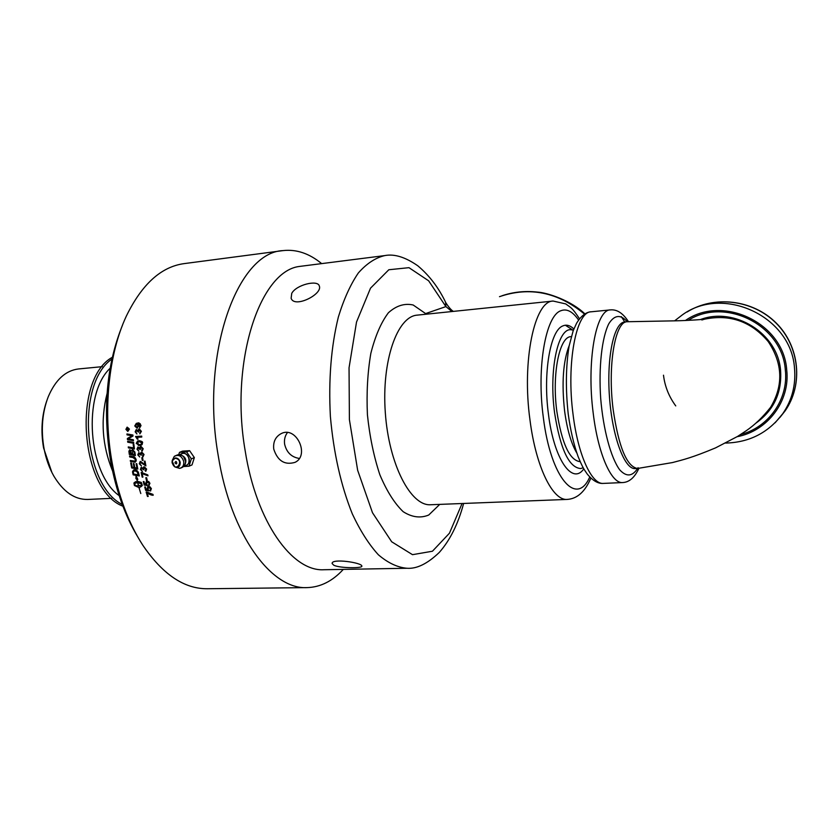<?xml version="1.0" encoding="UTF-8"?>
<svg xmlns="http://www.w3.org/2000/svg" width="839" height="839" viewBox="0 0 839 839"><rect width="100%" height="100%" fill="white"/><g stroke="black" fill="none" stroke-linecap="round" stroke-linejoin="round"><path stroke-width="1.26" d="M321.526 263.509C309.213 253.42 296.408 249.11 283.11 250.599C237.28 252.025 200.112 354.257 218.318 456.164C230.924 535.272 271.574 589.733 307.053 587.615C320.446 587.216 332.538 581.144 343.308 569.387M136.138 461.072L134.88 462.184L130.454 461.45L130.286 460.517L135.121 461.135L135.509 459.646L133.055 457.57L129.699 456.961L129.552 456.028L133.128 456.678C133.999 456.227 135.006 457.182 136.149 459.562L136.138 461.072M307.053 587.615L207.17 588.747C183.982 588.852 162.451 574.233 142.588 544.889C128.241 522.487 118.079 495.02 112.09 462.509C102.715 410.837 108.619 353.901 126.332 316.114C141.854 284.274 161.098 266.771 184.077 263.624L283.11 250.599M132.677 472.787L132.531 471.654L134.46 469.767C135.792 469.452 137.114 470.322 138.414 472.367L139.305 475.944L133.139 474.843L132.552 471.644L133.579 469.955M140.795 493.542L138.896 487.344M146.72 492.032L152.95 494.381L153.212 495.241L147.182 493.101L148.209 496.436L147.486 496.468L146.143 492.063L146.72 492.032M134.345 484.606L136.358 485.729L139.085 485.917L138.907 485.267L140.637 486.201L139.61 487.837L134.408 485.519L134.072 482.782L137.281 481.313L136.705 478.996L135.928 478.733L136.012 475.755L137.837 479.363L136.862 479.038L137.418 481.313L141.298 482.415L142.315 485.477L141.067 486.735L140.721 485.445L142.001 484.082L139.043 482.666L137.743 482.603L138.603 485.865L137.606 482.603L135.341 483.212L134.345 484.606M148.985 490.93L145.661 490.416L144.696 486.987L145.409 486.956L146.185 489.703L147.926 489.997L147.171 488.718L147.905 486.61L150.15 486.945L151.398 488.718L150.317 491.014L150.779 488.759L148.87 487.365L147.895 488.906L148.985 490.93L145.682 490.406L144.728 486.987M138.068 439.133L137.344 439.185L135.551 436.532L141.697 436.112L141.781 437.035L136.988 437.36L138.068 439.133L137.365 439.175L135.572 436.532M147.486 485.561L144.172 485.047L143.28 481.586L143.993 481.555L144.707 484.334L146.447 484.627L145.713 483.327L146.5 481.198L148.723 481.534L149.94 483.327L148.818 485.655L149.321 483.369L147.444 481.964L146.437 483.526L147.486 485.561L144.193 485.036L143.301 481.586M141.403 431.34L139.861 433.857L140.774 431.372L139.389 429.914L138.435 432.116L136.379 430.501L135.771 431.749L136.914 433.962L135.152 431.812L136.233 429.568L137.89 430.449L139.305 428.928L141.403 431.34M147.213 480.338L146.479 480.38L145.818 477.727L146.573 477.685L147.213 480.348L146.458 480.39L145.839 477.727M141.025 425.604L139.631 427.838L140.407 425.625L137.932 424.031L138.844 425.782L136.977 428.173L134.764 425.939L136.296 423.37L137.586 423.118C138.76 422.384 139.903 423.202 141.025 425.604M141.739 472.525L147.79 474.937L148 475.828L142.127 473.636L142.913 477.097L142.19 477.139L141.162 472.556L141.739 472.525M136.788 463.768L137.816 469.053L131.671 467.952L130.716 462.939L131.408 463.055L132.184 467.155L134.104 467.501L133.328 463.485L134.03 463.61L134.796 467.627L136.935 468.015L136.096 463.642L136.788 463.768M143.731 469.777L141.445 468.246L141.015 469.41L142.431 471.518L140.396 469.462L141.162 467.365L142.997 468.193L144.235 466.767L146.636 469.074L145.776 471.329L145.105 470.574L146.017 469.106L144.434 467.701L143.742 469.788L141.466 468.235M145.902 465.907L140.742 462.32L139.914 463.747L141.497 466.002L139.284 463.768L140.574 461.408L144.948 464.722L144.298 461.177L145.021 461.135L145.902 465.907L140.459 462.383M134.869 452.064L135.394 455.556L129.311 454.455L128.891 451.288L129.667 449.756L131.629 450.9L132.667 449.673L134.869 452.064M142.273 460.433L141.812 457.685L142.567 457.643L143.029 460.391L142.273 460.433L141.843 457.685M133.873 444.366L134.45 448.98L128.398 447.879L128.273 446.925L133.632 447.911L133.181 444.24L133.873 444.366M141.099 455.178L138.907 453.626L138.393 454.822L139.714 456.972L137.785 454.874L138.676 452.724L140.438 453.563L141.749 452.106L144.035 454.455L143.029 456.783L142.42 455.997L143.406 454.486L141.896 453.06L141.109 455.189L138.928 453.616M133.642 442.342L133.747 443.296L127.727 442.195L127.622 441.241L133.642 442.342M139.599 449.295L138.372 447.848L137.586 449.117L138.855 451.288L136.967 449.18L137.9 446.998L139.641 447.848L140.973 446.369L143.217 448.739L142.158 451.088L141.581 450.302L142.588 448.771L141.109 447.334L140.281 449.494L138.141 447.9M133.37 439.741L133.464 440.674L127.455 439.573L127.35 438.556L132.09 435.745L127.025 434.875L126.941 433.941L132.929 435.022L133.013 435.997L128.168 438.86L133.37 439.741M136.243 443.338L137.669 440.978L139.106 440.706C141.906 441.199 143.039 441.943 142.494 442.929L142.064 444.66L139.652 445.551L136.243 443.338L137.617 440.999M127.811 431.424L125.902 429.358L127.129 427.124L129.426 429.107L127.811 431.424L125.923 429.348L127.129 427.124M299.334 458.451C291.521 457.213 286.613 452.462 284.62 444.198C284.022 439.741 284.966 435.861 287.441 432.557M140.323 423.842L140.396 425.352M139.305 475.933L133.16 474.832L132.698 472.777M138.404 474.916L137.439 471.927L134.618 470.7L133.233 471.822L133.632 474.056L138.425 474.905L136.83 471.361L133.925 470.826M128.682 430.155L126.804 430.292L127.077 428.393L127.769 428.96L128.545 428.142L127.864 429.62L128.682 430.155L126.825 430.281L127.098 428.393M127.58 429.757L127.203 428.876M127.968 428.624L128.545 428.131M153.212 495.23C151.974 495.388 149.971 494.674 147.203 493.091L147.182 493.101M148.209 496.426L147.517 496.457L146.164 492.063M138.466 485.865L137.638 482.603L135.834 482.981M139.631 487.816L134.429 485.508L133.936 483.117L135.551 481.68M139.085 485.917L138.938 485.288M137.302 481.313L136.736 478.985L135.96 478.723L136.065 475.891M137.816 479.342L136.883 479.027M141.088 486.714L140.742 485.435L142.022 484.072L137.743 482.603M150.737 490.899L150.024 490.133M147.926 489.997L147.192 488.707L147.926 486.599M150.328 490.028L150.8 488.749L148.398 487.459M141.781 437.025L136.988 437.36M149.227 485.54L148.545 484.753M146.447 484.627L145.745 483.316L146.542 481.177M148.807 484.669L149.342 483.358L146.972 482.058M139.861 433.857L139.714 432.924M137.89 430.449L138.844 429.023M139.788 432.903L140.805 431.361L139.096 429.967M136.914 433.952L135.173 431.802L136.233 429.568M138.435 432.106L136.411 430.491M136.736 424.219L135.383 425.782L137.313 427.135L138.194 425.593L136.264 424.324M137.334 427.124L138.162 425.604L136.715 424.23M139.861 427.775L139.526 426.946M137.554 428.047L134.796 425.929L136.338 423.349M139.61 426.915L140.428 425.614C140.91 424.974 140.134 424.44 138.11 424.01L137.932 424.031M148 475.818L142.127 473.636M142.913 477.087L142.21 477.129L141.183 472.556M137.816 469.043L131.692 467.942L130.748 462.939M136.935 468.015L136.117 463.642M134.104 467.501L133.359 463.495M145.755 471.34L145.126 470.564M142.997 468.193L143.763 466.872M142.431 471.508L140.428 469.452L141.193 467.354M145.315 470.501L146.038 469.095L144.098 467.774M135.016 461.198L135.53 459.636C135.887 458.954 135.069 458.262 133.076 457.57L129.73 456.961L129.584 456.028M135.331 462.09L130.475 461.44L130.318 460.527M144.948 464.722L144.318 461.177M141.497 465.991L139.316 463.757L140.144 461.502M134.555 454.497L134.167 451.927L132.824 450.627L132.457 454.119L134.555 454.497L134.167 451.927M131.765 453.993L130.223 450.553L129.856 453.637L131.765 453.993L129.982 450.606M135.394 455.546L129.332 454.444L128.912 451.277L129.688 449.756M131.629 450.9L132.363 449.735M134.146 451.938L132.552 450.69M143.029 460.38L142.305 460.433M134.45 448.959L128.419 447.869L128.304 446.935M133.632 447.911L133.212 444.24M143.018 456.783L142.452 455.986M140.438 453.563L141.277 452.2M139.714 456.961L137.806 454.864L138.676 452.724M142.599 455.934L143.427 454.476L141.581 453.123M133.747 443.286L127.748 442.184L127.643 441.251M142.148 451.099L141.602 450.291M139.641 447.848L140.491 446.474M138.855 451.277L136.988 449.169L137.921 446.988M140.27 449.484L139.62 449.284M141.781 450.228L142.62 448.771L140.795 447.397M133.464 440.664L127.476 439.563L127.371 438.545L129.437 437.224M127.025 434.875L126.972 433.941M130.527 435.514L127.046 434.864M141.151 445.257L139.683 445.551L136.275 443.328M141.025 444.345L141.906 442.961L139.232 441.639L137.764 441.912M136.862 443.307L137.418 444.282L139.547 444.618L141.046 444.345L141.875 442.971L139.201 441.65L137.711 441.922L136.862 443.307M128.136 430.91L129.091 429.128L127.559 427.471L126.249 429.337L128.136 430.91L129.112 429.117L127.266 427.523M756.243 422.908C773.883 410.093 781.99 392.652 780.585 370.576C777.921 333.356 734.524 306.466 700.219 319.628M765.147 414.151L770.601 407.303C762.819 417.14 754.764 424.901 746.448 430.585L737.544 436.448L715.583 447.869C692.007 457.716 683.47 459.667 672.448 462.572L637.525 468.477C626.775 466.641 618.647 446.956 613.141 409.422C607.478 365.594 615.144 321.222 627.121 321.736L674.493 320.844C688.295 320.603 705.263 319.334 704.854 319.124M770.601 407.303C783.563 385.437 782.777 363.539 768.241 341.609C751.22 321.505 730.077 314.017 704.802 319.135M704.11 319.313L701.855 319.984M178.623 454.728L179.536 452.357L186.604 451.917L191.355 458.849L194.354 457.591L192.016 464.911L189.016 466.201L183.458 466.568M191.355 458.849L189.016 466.201M184.244 465.697C187.863 465.53 189.541 463.327 189.268 459.122C187.066 453.333 183.856 451.885 179.651 454.78M186.604 451.917L189.614 450.69L194.354 457.591M189.614 450.69L182.566 451.13L179.536 452.357M174.973 466.945L179.515 468.372C182.682 467.648 184.087 465.362 183.741 461.513C181.78 455.892 178.623 454.182 174.271 456.374L172.299 460.317M174.973 462.771C177.962 466.736 176.557 458.534 174.973 462.771M174.512 456.185L177.7 454.811L181.602 455.325L183.489 456.563L185.66 461.544C185.346 465.351 183.29 467.627 179.494 468.382M184.318 465.603C191.649 466.421 189.992 452.557 182.829 453.259L179.766 454.79M137.785 440.936L138.341 445.499M147.622 486.788L147.968 487.826M148.723 490.06L148.943 490.7M569.199 345.563C563.095 361.357 561.564 383.14 564.595 410.911C567.091 429.495 571.181 443.548 576.844 453.091M571.286 336.638L570.981 336.67C559.414 336.408 551.779 374.278 556.844 411.435C561.815 443.37 569.482 460.108 579.854 461.639L580.179 461.628M583.199 467.753L580.682 468.55C568.989 467.638 560.284 449.075 554.589 412.861C548.832 370.828 557.757 328.343 570.814 329.717L573.404 330.147M333.828 565.266L332.118 563.525C331.311 558.103 362.417 562.654 361.861 566.147C362.763 568.349 340.235 568.339 333.828 565.266M291.741 293.367C296.251 284.715 317.719 279.607 319.271 285.868C323.162 294.101 294.384 308.647 291.123 298.264L291.741 293.367M273.745 449.106C273 441.88 275.486 436.71 281.201 433.595C296.429 425.604 310.011 455.546 295.013 462.362C284.715 465.341 277.625 460.926 273.745 449.106M122.494 325.175C106.427 364.881 102.484 410.261 110.664 461.335C116.013 490.532 124.98 515.607 137.554 536.551M139.117 440.706L139.232 441.639M425.677 314.258L425.614 313.587L425.604 314.268M565.371 325.228L572.607 329.916M475.902 309.056L466.285 310.052M445.561 302.218L445.908 306.602L451.959 311.542M445.771 302.627L445.771 302.638C438.787 287.871 429.463 275.591 417.791 265.785C405.321 257.101 394.32 253.703 384.765 255.591C375.473 257.751 366.674 263.54 358.347 272.958C350.503 284.442 343.833 299.124 338.358 317.027C331.09 346.57 328.437 379.742 330.388 416.532C333.66 453.228 340.98 485.697 352.338 513.94C360.298 530.888 368.971 544.501 378.368 554.778C387.943 562.938 397.476 567.426 406.978 568.265L323.948 569.733C292.35 571.81 256.335 522.194 245.187 450.847C229.666 362.165 259.618 271.647 298.999 266.498L384.765 255.591M122.274 504.501C82.967 485.204 75.73 383.738 111.912 359.071M110.119 368.269C82.358 394.215 88.032 473.899 119.19 495.65M122.924 506.211C80.135 490.27 72.206 379.134 112.311 357.288M111.713 498.345L87.728 499.457C74.744 499.687 63.481 491.948 53.916 476.216C49.27 468.099 45.967 458.839 44.016 448.446C40.796 429.704 42.223 412.463 48.263 396.711C55.51 379.794 65.578 370.544 78.457 368.961L102.327 366.653M46.806 400.696C41.73 415.326 40.66 431.089 43.586 447.995L51.924 472.514M107.035 393.722C100.407 420.045 102.243 445.771 112.541 470.899M775.121 422.783L785.052 410.974C803.479 384.818 799.703 346.266 776.138 322.963C752.74 299.492 713.937 295.15 687.057 312.024C713.779 295.234 752.552 299.533 776.012 323.046C799.619 346.402 803.384 384.944 785.052 410.974L779.966 417.392M663.492 375.201C664.855 386.422 668.945 396.658 675.752 405.908M725.641 443.065C749.51 442.468 768.587 432.63 782.871 413.533C792.1 399.972 795.98 384.87 794.512 368.227C791.24 316.051 722.956 284.998 682.327 314.898L674.608 320.844M685.432 320.488C722.746 294.311 783.689 322.889 786.699 369.852C790.39 401.105 767.507 431.068 737.114 436.7M740.596 434.539C768.587 427.46 788.723 399.144 785.325 369.957C782.388 324.997 724.98 296.712 688.169 320.372M573.079 414.581C566.189 363.214 576.194 311.332 591.212 311.793C586 312.066 581.123 315.884 576.582 323.235L573.184 330.723L569.073 346.192C565.811 366.528 565.528 389.139 568.223 414.026C570.436 430.166 573.698 444.271 578.019 456.343C582.78 467.973 584.038 469.326 587.3 474.119C592.837 480.768 598.207 483.862 603.398 483.4C591.736 484.701 578.008 455.084 573.079 414.581M591.212 311.793L610.425 309.895C595.921 309.36 586.398 361.536 593.215 413.249C598.081 454.014 611.432 483.851 622.685 482.561C629.281 482.247 634.683 477.506 638.878 468.361M624.971 322.344L621.311 316.597M638.06 467.701C632.658 476.583 626.534 477.276 619.675 469.788C610.844 457.695 603.272 429.757 600.682 398.336C598.574 366.853 601.888 337.635 608.799 323.76C614.431 314.845 620.566 314.164 627.194 321.725M637.525 468.477L635.165 468.592C624.531 469.62 612.229 436.658 609.46 396.711C606.545 356.764 614.075 322.407 624.751 321.956L627.121 321.736M172.289 462.918C172.068 460.265 173.065 458.723 175.288 458.325C185 459.667 175.76 473.804 172.289 462.918M175.341 457.916L172.121 460.968L172.11 462.887L174.648 466.767C178.308 468.078 180.165 466.62 180.217 462.415C179.473 459.552 177.858 458.052 175.341 457.916M185.094 464.271C186.793 460.013 185.524 456.982 181.276 455.189M589.744 476.982C576.676 507.249 550.72 478.335 543.326 417.413C536.467 367.409 545.717 315.6 560.84 310.745C566.807 308.416 572.722 311.531 578.585 320.079M579.529 318.82C571.695 306.917 571.128 308.028 565.738 303.917L553.142 301.054C534.569 300.645 521.69 360.634 530.007 420.182C535.911 467.019 552.807 500.925 567.237 499.415C577.232 498.786 585.108 491.675 590.855 478.094M567.237 499.415L430.648 504.742C410.732 506.284 388.866 464.397 385.311 412.652C381.514 360.927 397.246 316.397 417.182 315.139L553.142 301.054M462.079 503.515L449.442 533.216L432.442 551.233L412.505 554.673L391.687 541.784L372.506 512.755L357.655 470.291L349.402 419.636L349.045 367.807L356.523 322.029L370.513 288.176L388.824 269.749L408.971 267.672L428.635 280.792L445.908 306.602L425.614 313.587L413.166 304.997C404.534 303.078 396.281 305.669 388.405 312.758C381.074 322.48 375.222 336.019 370.838 353.376C367.576 372.432 366.444 392.904 367.419 414.77C369.684 436.532 373.827 456.521 379.857 474.748C386.748 491.088 394.519 503.4 403.181 511.696C411.98 517.306 420.507 518.418 428.729 515.02L439.751 504.386M499.499 296.67C529.682 286.351 558.05 292.182 584.584 314.153M573.866 328.961C570.111 325.343 566.409 324.336 562.749 325.962C550.29 330.472 542.854 373.187 548.454 414.193C553.929 459.363 572.345 485.508 583.818 468.854M603.398 483.4L622.685 482.561M610.425 309.895C617.001 309.276 623.01 313.209 628.453 321.673M172.121 460.968L174.648 466.767M502.026 295.758C513.269 291.982 524.931 290.745 537.023 292.056C547.563 292.601 571.38 300.719 584.94 313.933M453.396 311.384C451.372 310.294 448.844 307.399 445.803 302.701M463.631 503.452C458.188 523.861 450.082 540.18 439.3 552.419C427.523 563.724 416.752 569.01 406.978 568.265"/></g></svg>
